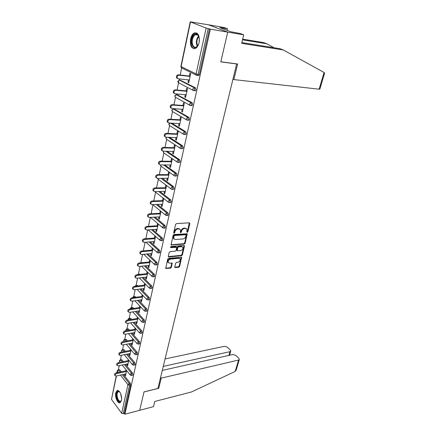<?xml version="1.0" encoding="UTF-8"?>
<svg xmlns="http://www.w3.org/2000/svg" width="436" height="436" viewBox="0 0 436 436"><rect width="100%" height="100%" fill="white"/><g stroke="black" fill="none" stroke-linecap="round" stroke-linejoin="round"><path stroke-width="0.65" d="M187.262 232.328L187.878 231.756L189.824 223.554L189.306 222.818L176.482 223.586L175.577 224.42L173.681 232.753L174.062 233.265L174.689 232.682L174.934 231.609C175.419 230.088 176.378 229.2 177.806 228.96L178.88 228.884L180.357 229.554L180.39 232.65L181.332 232.214L181.583 231.151C182.068 229.636 183.016 228.758 184.423 228.519L185.485 228.448L186.924 229.096L186.897 231.821L187.262 232.328M186.881 231.925L187.409 231.369L189.355 222.818M173.664 232.862L174.465 231.222L174.934 231.609M180.324 232.393L181.114 230.764L181.583 231.151M121.426 400.471C122.532 396.106 119.164 388.907 116.924 390.749L115.763 392.907C114.684 397.234 117.998 404.423 120.276 402.586L121.426 400.471M199.089 42.543C199.802 35.523 198.184 32.34 194.227 32.989C192.494 33.986 191.284 35.975 190.592 38.957C189.894 45.927 191.524 49.083 195.492 48.423C197.186 47.448 198.385 45.491 199.089 42.543M174.776 266.946L175.299 267.6L178.793 267.219L179.659 266.407L181.659 257.24L168.558 258.297L167.675 259.12L165.724 268.407L170.514 268.135L171.386 267.317L172.193 263.104L169.588 263.131L168.312 262.592C167.871 260.935 168.601 259.785 170.503 259.131L178.825 258.297L180.052 258.815C180.493 260.456 179.774 261.6 177.893 262.259L176.52 262.407L175.648 263.219L174.776 266.946M241.838 42.586L279.814 48.663L283.307 49.971L241.653 43.349L243.719 34.836L240.269 33.545L230.764 31.73L219.869 27.621L227.499 28.771L224.246 27.555L208.463 24.792L227.728 32.122L220.807 61.868L236.65 63.967L157.903 388.481L144.005 391.882L139.722 410.292L124.903 414.2L210.365 29.168L208.206 28.613L198.097 74.431L199.377 74.578L209.503 28.836M190.467 21.991L181.131 66.61L196.08 73.897L206.13 28.073L190.232 21.838L208.463 24.792L227.728 32.122L210.365 29.168M184.27 244.089L185.142 243.277L187.202 233.789L173.986 234.514L173.092 235.342L171.081 244.956L184.27 244.089L183.807 243.697L184.679 242.885L186.81 233.587M184.472 246.106L182.379 254.935L181.512 255.747L168.863 256.978L168.318 256.297L169.19 252.471L170.078 251.648L175.267 251.169L176.144 250.351L176.667 247.321L170.792 247.594L170.46 247.446L171.037 246.52L183.959 245.408L184.472 246.106L184.008 245.713L181.921 254.537L182.379 254.935M236.65 63.967L236.317 63.825M206.13 28.073L208.206 28.613M124.903 414.2L124.347 413.448L123.246 413.737L121.66 413.257L111.507 399.398L116.189 376.034M118.369 369.788L119.241 365.635M120.461 359.798L121.41 355.286M122.587 349.661L123.611 344.772M127.432 340.854L126.162 339.355L124.756 339.366L125.851 334.096M126.941 328.902L128.124 323.25M129.17 318.285L130.435 312.236M131.427 307.5L132.784 301.042M133.727 296.551L135.171 289.668M136.059 285.427L137.596 278.103M138.43 274.124L140.06 266.352M140.839 262.641L142.561 254.406M143.308 250.869L145.112 242.263M145.858 238.699L147.7 229.914M148.453 226.322L150.333 217.351M151.09 213.738L152.96 204.838M153.777 200.936L155.614 192.183L155.238 191.889L168.759 202.468M156.508 187.911L158.306 179.327M159.287 174.662L161.053 166.252M162.116 161.178L163.838 152.954M164.993 147.455L166.677 139.422M167.92 133.487L169.566 125.65M170.907 119.268L172.503 111.638M173.065 108.973L173.136 108.624M173.942 104.787L175.495 97.37M176.062 94.683L176.22 93.909M177.032 90.039L178.76 81.815M179.114 80.131L179.365 78.916M180.182 75.019L181.872 66.97M189.322 76.033L189.922 73.243L190.712 73.635L188.744 82.753L187.96 82.355L188.81 82.442M188.488 79.892L187.96 82.355M118.336 369.799L119.747 369.783L121.328 371.783M123.421 374.437L130.31 383.19L130.675 384.884L129.552 385.146L123.246 413.737M124.347 413.448L130.675 384.884M199.377 74.578L198.723 75.635L198.042 75.559M125.508 364.322L132.549 373.047L132.915 374.753L132.457 375.243M120.44 359.804L121.857 359.793L123.339 361.629M127.628 354.048L134.822 362.757L135.193 364.463L134.713 364.97M122.581 349.661L123.993 349.65L125.372 351.323M129.77 343.617L137.133 352.299L137.504 354.016L137.008 354.539M131.945 333.022L139.476 341.682L139.852 343.41L139.335 343.944M126.963 328.908L128.364 328.902L129.508 330.216M134.141 322.259L141.858 330.897L142.24 332.63L141.695 333.18M129.203 318.291L130.598 318.291L131.601 319.414M136.37 311.32L144.278 319.942L144.665 321.681L144.098 322.248M131.481 307.511L132.871 307.511L133.716 308.432M138.621 300.213L146.741 308.808L147.128 310.552L146.534 311.141M133.798 296.562L135.176 296.567L135.847 297.276M140.899 288.921L149.237 297.494L149.635 299.249L149.008 299.848M136.146 285.444L137.52 285.449L137.999 285.934M143.204 277.443L151.777 285.994L152.175 287.755L151.526 288.376M138.534 274.146L140.158 274.408M145.531 265.78L154.355 274.309L154.764 276.075L154.082 276.718M140.964 262.663L142.332 262.685M147.88 253.921L156.982 262.428L157.391 264.205L156.682 264.865M150.257 241.855L159.647 250.351L160.067 252.133L159.325 252.809M152.649 229.587L162.361 238.067L162.781 239.855L162.007 240.552M155.053 217.112L165.119 225.576L165.544 227.369L164.737 228.088M157.472 204.408L167.925 212.872L168.356 214.67L167.511 215.411M159.898 191.486L170.781 199.944L171.217 201.754L170.776 202.5L170.334 202.517M162.323 178.329L173.686 186.793L174.128 188.608L173.664 189.382L173.206 189.393M164.743 164.928L176.64 173.414L177.087 175.234L176.607 176.04L176.128 176.04M167.135 151.276L179.648 159.789L180.101 161.62L179.599 162.459L179.103 162.454M169.484 137.356L182.711 145.929L183.169 147.766L182.646 148.632L182.128 148.621M171.773 123.165L185.829 131.814L186.297 133.656L185.747 134.561L185.207 134.539M174.269 109.076L189.001 117.442L189.475 119.29L188.902 120.227L188.336 120.194M177.316 94.786L192.232 102.803L192.712 104.662L192.118 105.637L191.518 105.594M180.417 80.24L195.524 87.898L196.015 89.761L195.388 90.775L194.756 90.715M185.295 94.716L184.782 97.092L185.556 97.511L187.491 88.557L186.712 88.148L186.123 90.89M182.161 109.273L181.665 111.567L182.428 112.008L184.324 103.212L183.556 102.782L182.978 105.474M179.082 123.568L178.602 125.786L179.349 126.244L181.218 117.606L180.46 117.159L179.894 119.802M176.057 137.613L175.594 139.749L176.329 140.223L178.166 131.737L177.419 131.274L176.858 133.874M173.081 151.406L172.64 153.472L173.365 153.963L175.163 145.624L174.433 145.144L173.882 147.695M170.16 164.966L169.735 166.955L170.449 167.462L172.22 159.271L171.495 158.769L170.956 161.282M167.293 178.286L166.879 180.204L167.582 180.727L169.321 172.678L168.612 172.166L168.078 174.629M164.47 191.382L164.072 193.23L164.764 193.769L166.476 185.856L165.773 185.327L165.255 187.747M161.696 204.255L161.315 206.037L161.996 206.588L163.68 198.811L162.988 198.266L162.475 200.647M158.971 216.91L158.6 218.627L159.276 219.194L160.928 211.542L160.246 210.986L159.745 213.329M156.29 229.352L155.935 231.009L156.6 231.587L158.224 224.066L157.554 223.494L157.058 225.794M153.652 241.588L153.309 243.184L153.968 243.779L155.565 236.388M154.9 235.805L154.415 238.056M151.058 253.627L150.731 255.164L151.379 255.769L152.927 248.58M152.278 247.98L151.815 250.122M148.507 265.47L148.191 266.946L148.829 267.562L150.338 260.57M149.695 259.96L149.259 261.987M146 277.116L145.695 278.539L146.322 279.165L147.793 272.369M147.155 271.748L146.747 273.661M143.531 288.578L143.237 289.951L143.858 290.589L145.286 283.972M144.659 283.34L144.272 285.144M141.101 299.859L140.817 301.178L141.428 301.826L142.817 295.395M142.201 294.752L141.836 296.447M138.708 310.961L138.435 312.231L139.04 312.885L140.392 306.633M139.782 305.985L139.438 307.576M136.354 321.893L136.092 323.109L136.686 323.774L137.999 317.697M137.4 317.037L137.078 318.525M134.037 332.652L133.781 333.818L134.375 334.494L135.651 328.586M135.056 327.916L134.757 329.305M131.754 343.246L131.514 344.364L132.092 345.05L133.334 339.306M132.746 338.625L132.468 339.922M129.508 353.678L129.274 354.751L129.846 355.444L131.056 349.863M130.473 349.176L130.217 350.375M127.29 363.946L127.072 364.981L127.639 365.684L128.811 360.256M128.239 359.558L127.999 360.67M125.11 374.066L124.898 375.053L125.459 375.767L126.598 370.496M126.037 369.788L125.813 370.813M184.782 97.092L185.632 97.163M181.665 111.567L182.51 111.627M178.602 125.786L179.441 125.83M175.594 139.749L176.427 139.782M172.64 153.472L173.468 153.488M169.735 166.955L170.558 166.961M166.879 180.204L167.697 180.199M164.072 193.23L164.89 193.213M161.315 206.037L162.127 206.005M158.6 218.627L159.407 218.583M155.935 231.009L156.737 230.955M153.309 243.184L154.11 243.119M150.731 255.164L151.521 255.087M148.191 266.946L148.981 266.865M145.695 278.539L146.48 278.446M143.237 289.951L144.016 289.847M140.817 301.178L141.591 301.063M138.435 312.231L139.209 312.111M136.092 323.109L136.86 322.978M133.781 333.818L134.55 333.682M131.514 344.364L132.272 344.222M129.274 354.751L130.032 354.599M127.072 364.981L127.824 364.823M124.898 375.053L125.65 374.889M186.379 228.617L185.011 228.066L185.485 228.448M181.114 230.764C181.599 229.254 182.548 228.377 183.954 228.137L185.011 228.066M179.817 229.069L178.411 228.502L178.88 228.884M174.465 231.222C174.956 229.696 175.91 228.813 177.338 228.573L178.411 228.502M171.005 244.765L183.807 243.697M186.096 235.217L185.731 234.715L174.531 235.544L173.904 236.121L173.866 238.868L175.376 239.538L183.016 238.939C184.412 238.688 185.349 237.816 185.834 236.323L186.096 235.217M185.91 234.742L185.262 234.328L185.731 234.715M173.926 238.955L173.408 238.476L173.185 236.852L173.441 235.729L174.068 235.151L185.262 234.328M168.307 256.575L181.054 255.343L181.921 254.537M176.487 247.163L175.741 246.722L170.4 247.185M180.58 250.684C182.488 250.03 183.213 248.863 182.749 247.185L181.529 246.656L178.602 246.912L177.719 247.73L177.196 250.749L180.58 250.684M182.275 246.776L181.065 246.258L181.529 246.656M176.912 250.504L176.673 249.861L177.261 247.332L178.139 246.514L181.065 246.258M184.008 245.713L184.025 245.408M179.594 258.412L178.368 257.894L178.825 258.297M168.296 262.576L167.86 262.178C167.419 260.526 168.149 259.376 170.051 258.722L178.368 257.894M165.653 268.195L170.067 267.72L170.939 266.903L171.817 262.903M174.76 267.197L178.346 266.81L179.207 266.004L181.278 257.044M177.496 78.398L176.656 77.924C176.046 76.235 176.575 75.194 178.248 74.801L190.172 76.131M178.248 74.801L179.027 75.199C177.354 75.591 176.825 76.632 177.436 78.327L178.275 78.802L189.344 79.979M179.027 75.199L190.112 76.425M174.324 93.386L173.517 92.912C172.934 91.271 173.463 90.252 175.109 89.86L186.968 90.966M175.109 89.86L175.877 90.274C174.231 90.672 173.697 91.691 174.286 93.337L175.141 93.811L186.145 94.792M175.877 90.274L186.897 91.304M171.206 108.095L170.432 107.632C169.876 106.035 170.411 105.038 172.029 104.64L183.823 105.539M172.029 104.64L172.781 105.076C171.163 105.474 170.634 106.477 171.19 108.068L172.056 108.548L183.006 109.332M172.781 105.076L183.741 105.904M168.999 119.153L169.746 119.606C168.154 120.009 167.62 120.99 168.149 122.538L167.408 122.08C166.879 120.532 167.408 119.557 168.999 119.153L180.733 119.851M167.408 122.08L169.032 123.017L179.921 123.617M169.746 119.606L180.646 120.249M166.029 133.405L166.765 133.879C165.195 134.288 164.666 135.242 165.168 136.751L164.437 136.272C163.931 134.768 164.465 133.814 166.029 133.405L177.697 133.906M164.437 136.272L166.061 137.226L176.891 137.645M166.765 133.879L177.605 134.337M162.208 150.665L161.516 150.218C161.037 148.752 161.571 147.815 163.113 147.406L174.711 147.717M163.113 147.406L163.832 147.897C162.29 148.305 161.761 149.243 162.241 150.709L163.146 151.183L173.91 151.428M163.832 147.897L174.613 148.18M198.729 43.878C195.573 49.257 193.186 48.919 191.568 42.864C190.892 37.136 195.41 31.419 198.015 34.858L199.405 38.886M198.963 36.624L198.227 35.365C197.388 34.422 196.44 34.199 195.377 34.7C193.186 36.215 192.145 38.908 192.254 42.777C192.783 46.374 194.162 47.802 196.391 47.05L197.71 45.905M196.456 32.831L194.876 33.147C192.156 35.027 190.864 38.368 190.995 43.164C191.366 46.369 192.472 48.233 194.32 48.761M199.399 40.15L199.061 42.668M121.453 400.335C119.453 403.006 117.824 401.496 116.57 395.801C116.472 392.411 117.273 390.934 118.968 391.37L119.78 392.013M119.633 391.855L118.145 391.713C117.317 392.378 116.968 393.73 117.099 395.774C117.769 399.79 119.012 401.594 120.832 401.185L121.377 400.548M117.753 390.52L117.486 390.661C116.461 391.484 116.031 393.163 116.194 395.697C116.804 399.948 118.14 402.265 120.183 402.646M319.855 89.129L319.119 89.206L324.084 72.507L324.564 73.324M324.084 72.507L283.307 49.971M243.719 34.836L227.728 32.122L220.829 61.77L237.631 63.999L233.843 79.581L319.119 89.206M227.129 30.362L227.499 28.771M242.672 39.142L263.578 42.581L266.876 43.818L242.509 39.829M274.042 47.742L266.876 43.818M232.96 79.172L233.843 79.581M222.028 28.438L222.126 28.013M236.149 370.18L235.195 371.418L191.382 392.013L154.753 401.469L153.494 406.663L139.722 410.292L143.994 391.942L158.737 388.34L161.222 378.121L238.574 360.049L239.32 359.52L238.933 358.441L235.756 355.356L232.889 354.512L162.29 370.409M161.222 378.121L160.595 377.391M228.884 355.416L229.968 351.667L230.731 351.138L230.361 350.119L227.281 347.127L224.458 346.298L165.075 358.942M229.968 351.667L163.26 366.404M158.737 388.34L158.121 387.599M159.314 164.356L158.655 163.914C158.197 162.492 158.726 161.571 160.241 161.156L171.784 161.287M160.241 161.156L160.955 161.663C159.44 162.078 158.906 162.999 159.363 164.427L160.279 164.895L170.988 164.971M160.955 161.663L171.675 161.778M156.48 177.806L155.837 177.376C155.401 175.986 155.93 175.087 157.423 174.667L168.901 174.623M157.423 174.667L158.126 175.19C156.633 175.61 156.104 176.515 156.535 177.904L157.467 178.368L168.111 178.28M158.126 175.19L168.787 175.147M153.69 191.028L153.074 190.603C152.66 189.251 153.183 188.368 154.66 187.949L166.072 187.731M154.66 187.949L155.347 188.483C153.875 188.908 153.347 189.796 153.761 191.148L154.698 191.606L165.288 191.36M155.347 188.483L165.953 188.281M150.954 204.021L150.355 203.607C149.957 202.293 150.485 201.421 151.935 200.996L163.287 200.62M151.935 200.996L152.616 201.552C151.167 201.977 150.638 202.849 151.036 204.162L151.979 204.615L162.508 204.222M152.616 201.552L163.162 201.192M148.267 216.796L147.684 216.387C147.308 215.106 147.831 214.25 149.265 213.825L160.552 213.291M149.265 213.825L149.935 214.392C148.502 214.823 147.978 215.678 148.354 216.959L149.303 217.406L159.778 216.866M149.935 214.392L160.421 213.885M145.624 229.358L145.057 228.955C144.698 227.706 145.226 226.867 146.632 226.437L157.859 225.744M146.632 226.437L147.297 227.014C145.886 227.45 145.362 228.29 145.717 229.538L146.676 229.979L157.091 229.298M147.297 227.014L157.728 226.371M143.03 241.708L142.479 241.315C142.136 240.094 142.659 239.271 144.049 238.835L155.216 237.996M144.049 238.835L144.703 239.429C143.308 239.865 142.785 240.694 143.128 241.909L144.093 242.34L154.453 241.528M144.703 239.429L155.074 238.645M140.479 253.856L139.94 253.469C139.613 252.281 140.136 251.468 141.504 251.027L152.611 250.051M141.504 251.027L142.147 251.637C140.779 252.073 140.256 252.891 140.583 254.079L141.553 254.499L151.853 253.556M142.147 251.637L152.469 250.716M137.972 265.802L137.444 265.42C137.133 264.265 137.651 263.464 139.002 263.022L150.049 261.905M139.002 263.022L139.64 263.638C138.288 264.085 137.765 264.886 138.076 266.042L139.051 266.461L149.297 265.382M139.64 263.638L149.902 262.597M135.503 277.558L134.991 277.182C134.691 276.053 135.209 275.263 136.544 274.816L147.531 273.568M136.544 274.816L137.171 275.448C135.836 275.895 135.318 276.686 135.618 277.814L136.593 278.223L146.785 277.024M137.171 275.448L147.379 274.282M133.084 289.123L132.577 288.752C132.293 287.651 132.811 286.872 134.125 286.425L145.052 285.046M134.125 286.425L134.746 287.068C133.427 287.515 132.909 288.294 133.193 289.395L134.174 289.793L144.311 288.479M134.746 287.068L144.894 285.776M130.696 300.502L130.201 300.137C129.928 299.063 130.446 298.295 131.743 297.843L142.616 296.344M131.743 297.843L132.353 298.497C131.051 298.949 130.538 299.717 130.811 300.791L131.792 301.183L141.88 299.75M132.353 298.497L142.452 297.09M128.059 311.56L127.868 311.342C127.606 310.29 128.119 309.538 129.399 309.08L140.212 307.456M129.399 309.08L130.004 309.745C128.718 310.203 128.206 310.955 128.462 312.007L129.448 312.389L139.482 310.841M130.004 309.745L140.049 308.23M125.742 322.575L125.568 322.368C125.317 321.343 125.83 320.602 127.094 320.144L137.847 318.4M127.094 320.144L127.688 320.814C126.418 321.272 125.911 322.019 126.157 323.043L127.143 323.414L137.122 321.763M127.688 320.814L137.678 319.19M123.464 333.415L123.301 333.224C123.066 332.221 123.573 331.491 124.827 331.028L135.525 329.175M124.827 331.028L125.41 331.709C124.156 332.172 123.65 332.908 123.884 333.911L124.876 334.27L134.8 332.515M125.41 331.709L135.351 329.981M121.224 344.091L121.077 343.911C120.848 342.93 121.355 342.211 122.592 341.748L133.231 339.78M122.592 341.748L123.17 342.434C121.933 342.903 121.426 343.623 121.649 344.609L122.641 344.958L132.517 343.099M123.17 342.434L133.056 340.603M119.017 354.604L118.881 354.435C118.668 353.476 119.17 352.762 120.391 352.299L130.974 350.228M120.391 352.299L120.963 352.997C119.737 353.465 119.235 354.179 119.453 355.138L120.445 355.476L130.266 353.525M120.963 352.997L130.795 351.067M116.843 364.954L116.723 364.796C116.516 363.858 117.017 363.155 118.227 362.687L128.756 360.518M118.227 362.687L118.788 363.395C117.578 363.864 117.077 364.567 117.284 365.51L118.276 365.837L128.048 363.793M118.788 363.395L128.571 361.368M114.706 375.145L114.597 375.004C114.401 374.083 114.897 373.39 116.09 372.916L126.565 370.649M116.09 372.916L116.646 373.636C115.453 374.104 114.957 374.802 115.153 375.723L116.145 376.039L125.862 373.903M116.646 373.636L126.38 371.516M187.409 231.369L187.878 231.756M174.226 232.29L174.689 232.682M180.864 231.827L181.332 232.214M190.227 21.86L180.913 66.408L181.371 67.825L181.834 68.054M180.907 66.441L181.371 67.825L196.309 75.139L196.08 73.897L198.097 74.431L197.448 75.493L196.309 75.139L198.723 75.635M121.66 413.257L127.933 384.656L120.456 375.091M118.369 372.426L117.409 371.194L117.093 372.698M116.407 375.985L111.507 399.398M119.747 369.783L118.647 370.017L117.409 371.194L117.3 370.704L118.14 369.837L118.647 370.017L120.222 372.022M122.309 374.682L129.192 383.446L129.552 385.146L127.933 384.656L129.192 383.446L130.31 383.19M180.76 80.279L179.507 80.148L194.254 87.772L195.524 87.898M194.745 89.636L194.254 87.772L192.745 89.102L192.957 90.296L193.622 90.666L194.118 90.655L194.745 89.636M177.812 81.254L178.259 82.6L178.03 81.439L179.507 80.148L177.817 81.216M177.692 94.819L176.449 94.71L190.973 102.705L192.232 102.803M174.776 95.757L176.449 94.71L174.983 95.996L175.196 97.114L189.671 105.174L190.854 105.539L191.453 104.564L190.973 102.705L189.469 104.03L189.671 105.174L190.265 105.501M174.683 109.104L173.446 109.016L187.747 117.36L189.001 117.442M171.795 110.041L173.446 109.016L171.991 110.297L172.193 111.371L186.445 119.78L187.649 120.156L188.221 119.213L187.747 117.36L186.259 118.685L186.445 119.78L187.093 120.129M170.541 123.099L184.581 131.754L185.829 131.814M170.263 123.083L169.054 124.347L169.239 125.377L183.278 134.125L184.499 134.506L185.044 133.601L184.581 131.754L183.104 133.073L183.278 134.125L183.965 134.49M168.258 137.313L181.469 145.891L182.711 145.929M165.909 151.243L178.411 159.772L179.648 159.789M163.527 164.917L175.414 173.414L176.64 173.414M161.113 178.335L172.465 186.815L173.686 186.793M158.699 191.513L169.566 199.982L170.781 199.944M156.279 204.457L166.715 212.926L167.925 212.872M153.864 217.172L163.92 225.652L165.119 225.576M151.461 229.668L161.167 238.16L162.361 238.067M149.079 241.947L158.459 250.455L159.647 250.351M146.709 254.025L155.799 262.548L156.982 262.428M142.321 262.674L141.002 262.821M144.365 265.9L153.178 274.446L154.355 274.309M139.901 274.151L138.746 274.282L139.002 274.538M142.043 277.579L150.605 286.147L151.777 285.994M137.52 285.449L136.37 285.591L136.844 286.081M139.743 289.073L148.071 297.657L149.237 297.494M135.176 296.567L134.032 296.725L134.702 297.434M137.471 300.377L145.58 308.982L146.741 308.808M132.871 307.511L131.732 307.68L132.577 308.606M135.225 311.5L143.128 320.128L144.278 319.942M130.598 318.291L129.47 318.471L130.468 319.593M133.007 322.444L140.714 331.098L141.858 330.897M128.364 328.902L127.236 329.098L128.38 330.412M130.811 333.218L138.337 341.895L139.476 341.682M126.162 339.355L125.039 339.562L126.309 341.061M128.647 343.83L135.999 352.528L137.133 352.299M123.993 349.65L122.876 349.868L124.26 351.541M126.505 354.272L133.694 362.992L134.822 362.757M121.857 359.793L120.745 360.016L122.227 361.858M124.396 364.556L131.427 373.298L132.549 373.047M178.787 82.884L192.957 90.296L195.388 90.775M174.771 95.8L175.196 97.114L175.855 97.479M192.118 105.637L190.347 105.545M171.784 110.09L172.193 111.371L172.803 111.73M188.902 120.227L187.131 120.151M168.846 124.124L169.239 125.377L169.806 125.731M185.747 134.561L183.976 134.495M166.683 137.247L166.165 138.152L166.339 139.139L180.172 148.213L181.403 148.6L181.926 147.733L181.469 145.891L180.003 147.205L180.172 148.213L180.842 148.578M165.963 137.918L166.339 139.139L166.868 139.487M182.646 148.632L180.891 148.589M163.538 151.194L163.495 152.665L177.12 162.05L178.368 162.443L178.869 161.609L178.411 159.772L176.962 161.086L177.12 162.05L177.735 162.41M163.129 151.472L163.974 153.003M179.599 162.459L177.872 162.443M160.579 164.895L160.693 165.963L174.117 175.648L175.381 176.046L175.861 175.239L175.414 173.414L173.969 174.716L174.117 175.648L174.689 175.997M160.328 164.895L161.14 166.285M176.607 176.04L174.907 176.051M157.767 178.362L157.941 179.038L171.174 189.006L172.443 189.409L172.907 188.635L172.465 186.815L171.032 188.112L171.174 189.006L171.697 189.349M157.603 178.362L158.355 179.343M173.664 189.382L171.986 189.42M170.776 202.5L169.56 202.544L170.002 201.797L169.566 199.982L168.149 201.279L168.274 202.135L169.124 202.56M155.107 191.595L155.238 191.889L155.031 191.595M152.655 204.588L165.429 215.041L166.721 215.455L167.146 214.73L166.715 212.926L165.309 214.212L165.871 215.357M152.627 204.593L152.927 204.811M167.931 215.389L166.307 215.471M150.425 217.346L162.633 227.728L163.936 228.142L164.345 227.445L163.92 225.652L162.519 226.933L163.037 228.033M165.14 228.066L163.538 228.17M148.185 229.881L159.887 240.203L161.195 240.618L161.587 239.947L161.167 238.16L159.778 239.435L160.252 240.492M162.388 240.525L160.813 240.645M145.94 242.198L157.183 252.466L158.497 252.885L158.873 252.237L158.459 250.455L157.085 251.73L157.521 252.738M159.69 252.776L158.132 252.918M143.706 254.302L154.529 264.527L155.848 264.952L156.208 264.325L155.799 262.548L154.431 263.818L154.835 264.788M157.031 264.826L155.499 264.984M141.477 266.205L151.913 276.391L153.238 276.816L153.586 276.217L153.178 274.446L151.826 275.71L152.191 276.637M140.179 262.903L141.16 262.794M154.415 276.675L152.905 276.855M139.264 277.906L149.346 288.065L150.671 288.49L151.003 287.907L150.605 286.147L149.259 287.406L149.597 288.294M137.945 274.658L138.746 274.282L138.234 274.179L137.454 274.713M151.842 288.338L150.355 288.528M137.062 289.417L146.818 299.548L148.147 299.973L148.469 299.412L148.071 297.657L146.736 298.911L147.046 299.766M135.302 286.278L136.37 285.591L135.863 285.476L134.947 286.321M149.314 299.81L147.848 300.017M134.882 300.742L144.327 310.846L145.662 311.277L145.973 310.732L145.58 308.982L144.251 310.23L144.534 311.048M132.811 297.695L134.032 296.725L133.525 296.6L132.604 297.499M146.818 311.097L145.373 311.32M132.713 311.882L141.88 321.964L143.215 322.395L143.515 321.872L143.128 320.128L141.809 321.37L142.071 322.155M130.44 308.928L131.732 307.68L131.22 307.549L130.315 308.443M144.37 322.204L142.943 322.438M130.571 322.847L139.471 332.908L140.806 333.338L141.095 332.832L140.714 331.098L139.406 332.336L139.645 333.088M128.173 319.97L129.47 318.471L128.958 318.335L128.064 319.217M141.956 333.137L140.55 333.387M128.446 333.638L137.1 343.682L138.441 344.113L138.713 343.623L138.337 341.895L137.04 343.127L137.258 343.851M125.824 329.921L126.02 330.82L125.966 330.292L127.236 329.098L126.729 328.951L125.846 329.829M139.58 343.895L138.19 344.162M126.347 344.26L134.768 354.288L136.103 354.719L136.37 354.245L135.999 352.528L134.708 353.754L134.909 354.446M123.639 340.374L123.846 341.279L123.78 340.75L125.039 339.562L124.533 339.404L123.661 340.282M137.242 354.495L135.869 354.768M124.271 354.719L132.473 364.73L133.808 365.166L134.065 364.703L133.694 362.992L132.413 364.213L132.599 364.878M121.486 350.669L121.688 351.563L121.622 351.051L122.876 349.868L122.369 349.705L121.508 350.577M122.026 351.977L121.791 351.694M134.937 364.927L133.585 365.21M122.216 365.014L130.211 375.015L131.547 375.451L131.427 373.298L130.157 374.513L130.326 375.151M119.366 360.812L119.562 361.695L119.502 361.199L120.745 360.016L120.238 359.847L119.388 360.714M120.053 362.311L119.66 361.815M132.669 375.2L131.334 375.494M183.954 228.137L184.423 228.519M177.338 228.573L177.806 228.96M189.349 223.172L189.824 223.554M171.097 244.765L171.555 245.163M186.804 233.919L187.273 234.301M184.679 242.885L185.142 243.277M174.068 235.151L174.531 235.544M173.441 235.729L173.904 236.121M173.185 236.852L173.648 237.244M181.054 255.343L181.512 255.747M168.41 256.575L168.863 256.978M175.741 246.722L176.204 247.119M170.4 247.245L170.792 247.594M178.139 246.514L178.602 246.912M177.261 247.332L177.719 247.73M176.673 249.861L177.13 250.264M170.051 258.722L170.503 259.131M171.8 263.17L172.253 263.578M170.939 266.903L171.386 267.317M170.067 267.72L170.514 268.135M165.762 268.195L166.209 268.609M181.262 257.316L181.719 257.72M179.207 266.004L179.659 266.407M178.346 266.81L178.793 267.219M174.852 267.192L175.299 267.6M197.257 46.412L196.396 43.398C196.249 40.286 197.007 37.823 198.663 36.003M198.892 36.455C197.421 38.248 196.756 40.564 196.909 43.398L197.595 46.042M121.617 398.482L120.636 393.615M121.072 394.847L121.535 397.158M235.195 371.418L238.574 360.049M117.279 370.813L116.87 372.747M169.964 123.066L168.857 124.075M166.339 137.236L165.974 137.863M130.299 308.53L130.293 308.95M128.042 319.31L128.113 319.975M173.408 238.476L173.866 238.868M176.738 250.351L177.196 250.749M167.86 262.178L168.312 262.592M177.436 78.327L176.656 77.924M174.286 93.337L173.517 92.912M171.19 108.068L170.432 107.632M162.241 150.709L161.516 150.218M197.999 35.12L195.377 34.7M198.227 35.365L198.015 34.858M118.897 391.533L118.145 391.713M119.328 391.67L118.968 391.37M319.844 89.167L324.607 73.172M230.731 351.138L229.532 355.269M236.078 370.42L239.32 359.52M159.363 164.427L158.655 163.914M156.535 177.904L155.837 177.376M153.761 191.148L153.074 190.603M151.036 204.162L150.355 203.607M148.354 216.959L147.684 216.387M145.717 229.538L145.057 228.955M143.128 241.909L142.479 241.315M140.583 254.079L139.94 253.469M138.076 266.042L137.444 265.42M135.618 277.814L134.991 277.182M133.193 289.395L132.577 288.752M130.811 300.791L130.201 300.137M128.462 312.007L127.868 311.342M126.157 323.043L125.568 322.368M123.884 333.911L123.301 333.224M121.649 344.609L121.077 343.911M119.453 355.138L118.881 354.435M117.284 365.51L116.723 364.796M115.153 375.723L114.597 375.004"/></g></svg>
